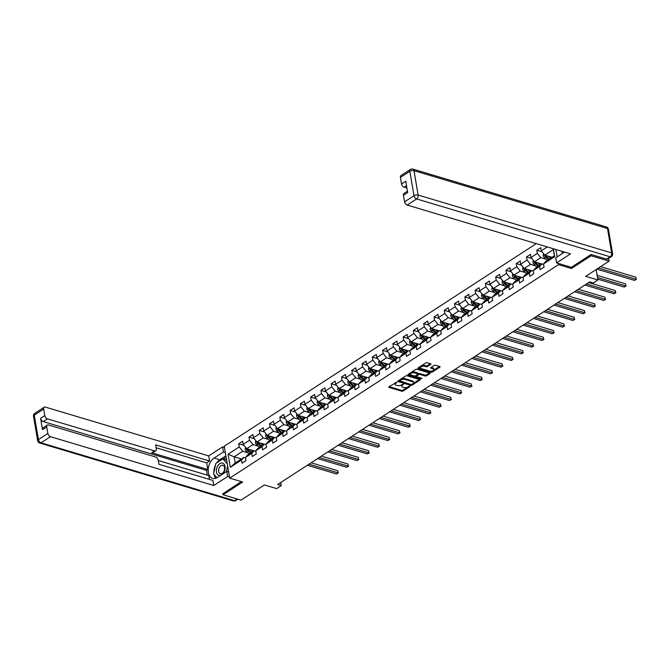 <?xml version="1.0" encoding="UTF-8"?>
<svg xmlns="http://www.w3.org/2000/svg" width="670" height="670" viewBox="0 0 670 670"><rect width="100%" height="100%" fill="white"/><g stroke="black" fill="none" stroke-linecap="round" stroke-linejoin="round"><path stroke-width="1" d="M396.799 382.185L388.977 386.791A0.971 0.444 170.3 0 0 388.726 387.168A0.971 0.444 170.3 0 0 389.036 387.428L401.749 391.221A0.971 0.444 170.3 0 0 403.097 391.012L409.973 386.548L408.985 386.255L408.097 386.833A3.099 1.432 170.3 0 1 403.767 387.503L402.703 387.185A3.099 1.432 170.3 0 1 401.724 386.364A3.099 1.432 170.3 0 1 402.519 385.166L403.365 384.144L401.523 384.873A3.099 1.432 170.3 0 1 397.201 385.543L396.137 385.225A3.099 1.432 170.3 0 1 395.149 384.404A3.099 1.432 170.3 0 1 395.945 383.207L396.799 382.185M430.726 364.405A0.971 0.444 170.3 0 0 430.969 364.036A0.971 0.444 170.3 0 0 430.668 363.776L427.1 362.713A0.971 0.444 170.3 0 0 425.743 362.922L418.114 367.872A0.971 0.444 170.3 0 0 417.862 368.249A0.971 0.444 170.3 0 0 418.172 368.508L430.885 372.302A0.971 0.444 170.3 0 0 432.234 372.093L439.872 367.143A0.971 0.444 170.3 0 0 440.115 366.766A0.971 0.444 170.3 0 0 439.805 366.507L435.5 365.225A0.971 0.444 170.3 0 0 434.152 365.426L430.885 367.554A0.971 0.444 170.3 0 0 430.634 367.922A0.971 0.444 170.3 0 0 430.944 368.182L433.08 368.818A2.588 1.198 170.3 0 1 433.9 369.505A2.588 1.198 170.3 0 1 432.468 370.878A2.588 1.198 170.3 0 1 429.621 371.071L421.246 368.567A2.588 1.198 170.3 0 1 420.425 367.88A2.588 1.198 170.3 0 1 421.857 366.507A2.588 1.198 170.3 0 1 424.713 366.322L426.103 366.733A0.971 0.444 170.3 0 0 427.46 366.524L430.726 364.405L430.609 363.76M222.842 493.589L223.035 494.753L241.024 500.13L264.416 484.946L276.643 488.597L281.258 485.599L277.656 484.527L589.717 281.903L593.319 282.983L597.925 279.985L596.141 269.549M571.259 267.288L571.468 268.511L591.107 255.764L609.089 261.141L585.697 276.333L597.925 279.985M571.468 268.511L558.52 264.642L229.726 478.137L224.266 446.22L536.26 243.637M223.035 494.753L242.674 482.006L229.726 478.137M406.983 375.769A0.971 0.444 170.3 0 0 405.635 375.979L397.997 380.937A0.971 0.444 170.3 0 0 397.754 381.305A0.971 0.444 170.3 0 0 398.055 381.565L410.769 385.367A0.971 0.444 170.3 0 0 412.125 385.158L419.755 380.2A0.971 0.444 170.3 0 0 420.006 379.823A0.971 0.444 170.3 0 0 419.696 379.572L406.983 375.769M408.055 374.404L415.685 369.446A0.971 0.444 170.3 0 1 417.041 369.237L429.755 373.039A0.971 0.444 170.3 0 1 430.056 373.299A0.971 0.444 170.3 0 1 429.813 373.667L426.547 375.795A0.971 0.444 170.3 0 1 425.19 376.004L420.04 374.463A0.971 0.444 170.3 0 0 418.683 374.664L416.514 376.071A0.971 0.444 170.3 0 0 416.271 376.448A0.971 0.444 170.3 0 0 416.581 376.708L421.941 378.307L421.036 378.902L408.114 375.033A0.971 0.444 170.3 0 1 407.804 374.781A0.971 0.444 170.3 0 1 408.055 374.404M608.62 258.419L609.089 261.141M591.107 255.764L590.906 254.6M555.933 249.516L557.189 256.853M558.311 263.411L558.52 264.642M542.097 251.82L536.804 250.228L537.34 253.377L531.017 257.489L530.481 254.34L526.528 256.903L527.064 260.052L520.741 264.164L520.196 261.015L516.243 263.578L516.779 266.727L510.456 270.839L509.92 267.69L505.967 270.253L506.503 273.402L500.18 277.514L499.644 274.365L495.691 276.928L496.227 280.077L489.904 284.189L489.36 281.04L485.407 283.603L485.943 286.752L479.619 290.855L479.083 287.706L475.131 290.278L475.667 293.427L469.343 297.53L468.807 294.381L464.854 296.952L465.39 300.101L459.059 304.205L458.523 301.056L454.57 303.627L455.106 306.776L448.783 310.88L448.247 307.731L444.294 310.302L444.83 313.451L438.507 317.555L437.971 314.406L434.018 316.977L434.554 320.126L428.222 324.23L427.686 321.081L423.733 323.652L424.269 326.801L417.946 330.905L417.41 327.756L413.457 330.327L413.993 333.467L407.67 337.579L407.134 334.43L403.173 336.993L403.717 340.142L397.385 344.254L396.849 341.105L392.896 343.668L393.432 346.817L387.109 350.929L386.573 347.78L382.62 350.343L383.156 353.492L376.833 357.604L376.297 354.455L372.336 357.018L372.88 360.167L366.549 364.279L366.013 361.13L362.06 363.693L362.596 366.842L356.272 370.954L355.736 367.805L351.784 370.368L352.32 373.517L345.996 377.62L345.46 374.471L341.499 377.043L342.043 380.192L335.712 384.295L335.176 381.146L331.223 383.717L331.759 386.866L325.436 390.97L324.9 387.821L320.947 390.392L321.483 393.541L315.16 397.645L314.624 394.496L310.662 397.067L311.207 400.216L304.875 404.32L304.339 401.171L300.386 403.742L300.922 406.891L294.599 410.995L294.063 407.846L290.11 410.417L290.646 413.566L284.323 417.67L283.787 414.521L279.826 417.092L280.37 420.241L274.038 424.345L273.502 421.196L269.549 423.758L270.085 426.907L263.762 431.019L263.226 427.87L259.273 430.433L259.809 433.582L253.486 437.694L252.942 434.545L248.989 437.108L249.533 440.257L243.202 444.369L242.666 441.22L238.713 443.783L239.249 446.932L228.051 454.21L230.287 467.317L235.212 463.02L243.779 457.459L245.53 457.979M536.804 250.228L540.757 247.666L541.293 250.815L547.273 246.928M553.386 248.763L554.735 256.652L543.538 263.93L544.073 267.07L540.12 269.642L539.585 266.493L533.253 270.596L533.797 273.745L529.844 276.316L529.3 273.167L522.977 277.271L523.513 280.42L519.56 282.991L519.024 279.842L512.701 283.946L513.237 287.095L509.284 289.666L508.748 286.517L502.416 290.621L502.961 293.77L499.008 296.341L498.463 293.192L492.14 297.296L492.676 300.445L488.723 303.016L488.187 299.867L481.864 303.971L482.4 307.12L478.447 309.691L477.911 306.542L471.58 310.646L472.124 313.795L468.171 316.357L467.627 313.217L461.303 317.32L461.839 320.469L457.886 323.032L457.35 319.883L451.027 323.995L451.563 327.144L447.61 329.707L447.074 326.558L440.743 330.67L441.287 333.819L437.334 336.382L436.79 333.233L430.467 337.345L431.003 340.494L427.05 343.057L426.514 339.908L420.191 344.02L420.727 347.169L416.774 349.732L416.238 346.583L409.906 350.695L410.45 353.835L406.497 356.406L405.953 353.257L399.63 357.361L400.166 360.51L396.213 363.081L395.677 359.932L389.354 364.036L389.89 367.185L385.937 369.756L385.401 366.607L379.069 370.711L379.614 373.86L375.661 376.431L375.116 373.282L368.793 377.386L369.329 380.535L365.376 383.106L364.84 379.957L358.517 384.061L359.053 387.21L355.1 389.781L354.564 386.632L348.233 390.736L348.777 393.885L344.824 396.456L344.279 393.307L337.956 397.411L338.492 400.56L334.539 403.122L334.003 399.982L327.68 404.085L328.216 407.234L324.263 409.797L323.727 406.648L317.396 410.76L317.94 413.909L313.987 416.472L313.443 413.323L307.12 417.435L307.656 420.584L303.703 423.147L303.167 419.998L296.844 424.11L297.38 427.259L293.427 429.822L292.891 426.673L286.559 430.785L287.103 433.934L283.15 436.497L282.606 433.348L276.283 437.46L276.819 440.6L272.866 443.171L272.33 440.022L266.007 444.126L266.543 447.275L262.59 449.846L262.054 446.697L255.722 450.801L256.267 453.95L252.314 456.521L251.769 453.372L245.446 457.476L245.982 460.625L242.029 463.196L241.493 460.047L230.287 467.317M541.762 263.972L534.484 261.803L540.807 257.69L546.033 259.257M543.621 264.424L541.871 263.905L535.548 268.008L533.253 270.596M540.807 257.69L537.34 253.377M534.484 261.803L531.017 257.489M539.585 266.493L541.871 263.905M531.478 270.647L524.208 268.469L530.531 264.365L535.749 265.923M533.345 271.099L531.595 270.579L525.263 274.683L522.977 277.271M530.531 264.365L527.064 260.052M524.208 268.469L520.741 264.164M529.3 273.167L531.595 270.579M521.201 277.321L513.923 275.144L520.247 271.04L525.473 272.598M523.061 277.774L521.31 277.254L514.987 281.358L512.701 283.946M520.247 271.04L516.779 266.727M513.923 275.144L510.456 270.839M519.024 279.842L521.31 277.254M510.925 283.996L503.647 281.819L509.97 277.715L515.197 279.273M512.784 284.449L511.034 283.929L504.711 288.033L502.416 290.621M509.97 277.715L506.503 273.402M503.647 281.819L500.18 277.514M508.748 286.517L511.034 283.929M500.641 290.671L493.371 288.494L499.694 284.39L504.912 285.948M502.508 291.123L500.758 290.596L494.427 294.708L492.14 297.296M499.694 284.39L496.227 280.077M493.371 288.494L489.904 284.189M498.463 293.192L500.758 290.596M490.365 297.346L483.087 295.168L489.41 291.065L494.636 292.623M492.224 297.798L490.474 297.271L484.15 301.383L481.864 303.971M489.41 291.065L485.943 286.752M483.087 295.168L479.619 290.855M488.187 299.867L490.474 297.271M480.089 304.021L472.811 301.843L479.134 297.74L484.36 299.297M481.948 304.473L480.197 303.946L473.874 308.058L471.58 310.646M479.134 297.74L475.667 293.427M472.811 301.843L469.343 297.53M477.911 306.542L480.197 303.946M469.804 310.696L462.534 308.518L468.858 304.415L474.075 305.972M471.672 311.148L469.921 310.62L463.59 314.733L461.303 317.32M468.858 304.415L465.39 300.101M462.534 308.518L459.059 304.205M467.627 313.217L469.921 310.62M459.528 317.371L452.25 315.193L458.573 311.089L463.799 312.647M461.387 317.823L459.637 317.295L453.314 321.407L451.027 323.995M458.573 311.089L455.106 306.776M452.25 315.193L448.783 310.88M457.35 319.883L459.637 317.295M449.252 324.046L441.974 321.868L448.297 317.756L453.523 319.322M451.111 324.498L449.361 323.97L443.038 328.074L440.743 330.67M448.297 317.756L444.83 313.451M441.974 321.868L438.507 317.555M447.074 326.558L449.361 323.97M438.967 330.72L431.698 328.543L438.021 324.431L443.239 325.997M440.835 331.164L439.084 330.645L432.753 334.749L430.467 337.345M438.021 324.431L434.554 320.126M431.698 328.543L428.222 324.23M436.79 333.233L439.084 330.645M428.691 337.387L421.413 335.218L427.736 331.106L432.962 332.672M430.55 337.839L428.8 337.32L422.477 341.424L420.191 344.02M427.736 331.106L424.269 326.801M421.413 335.218L417.946 330.905M426.514 339.908L428.8 337.32M418.415 344.062L411.137 341.893L417.46 337.781L422.686 339.347M420.274 344.514L418.524 343.995L412.201 348.099L409.906 350.695M417.46 337.781L413.993 333.467M411.137 341.893L407.67 337.579M416.238 346.583L418.524 343.995M408.13 350.737L400.853 348.567L407.184 344.455L412.402 346.022M409.998 351.189L408.248 350.67L401.916 354.773L399.63 357.361M407.184 344.455L403.717 340.142M400.853 348.567L397.385 344.254M405.953 353.257L408.248 350.67M397.854 357.411L390.577 355.234L396.9 351.13L402.126 352.688M399.714 357.864L397.963 357.345L391.64 361.448L389.354 364.036M396.9 351.13L393.432 346.817M390.577 355.234L387.109 350.929M395.677 359.932L397.963 357.345M387.578 364.086L380.3 361.909L386.623 357.805L391.85 359.363M389.438 364.539L387.687 364.019L381.364 368.123L379.069 370.711M386.623 357.805L383.156 353.492M380.3 361.909L376.833 357.604M385.401 366.607L387.687 364.019M377.294 370.761L370.016 368.584L376.347 364.48L381.565 366.038M379.161 371.214L377.411 370.694L371.079 374.798L368.793 377.386M376.347 364.48L372.88 360.167M370.016 368.584L366.549 364.279M375.116 373.282L377.411 370.694M367.018 377.436L359.74 375.259L366.063 371.155L371.289 372.713M368.877 377.888L367.127 377.361L360.803 381.473L358.517 384.061M366.063 371.155L362.596 366.842M359.74 375.259L356.272 370.954M364.84 379.957L367.127 377.361M356.741 384.111L349.464 381.934L355.787 377.83L361.013 379.387M358.601 384.563L356.85 384.036L350.527 388.148L348.233 390.736M355.787 377.83L352.32 373.517M349.464 381.934L345.996 377.62M354.564 386.632L356.85 384.036M346.457 390.786L339.179 388.608L345.511 384.505L350.728 386.062M348.325 391.238L346.574 390.71L340.243 394.823L337.956 397.411M345.511 384.505L342.043 380.192M339.179 388.608L335.712 384.295M344.279 393.307L346.574 390.71M336.181 397.461L328.903 395.283L335.226 391.18L340.452 392.737M338.04 397.913L336.29 397.385L329.967 401.498L327.68 404.085M335.226 391.18L331.759 386.866M328.903 395.283L325.436 390.97M334.003 399.982L336.29 397.385M325.905 404.136L318.627 401.958L324.95 397.854L330.176 399.412M327.764 404.588L326.014 404.06L319.691 408.172L317.396 410.76M324.95 397.854L321.483 393.541M318.627 401.958L315.16 397.645M323.727 406.648L326.014 404.06M315.62 410.81L308.342 408.633L314.674 404.521L319.892 406.087M317.488 411.263L315.738 410.735L309.406 414.839L307.12 417.435M314.674 404.521L311.207 400.216M308.342 408.633L304.875 404.32M313.443 413.323L315.738 410.735M305.344 417.485L298.066 415.308L304.389 411.196L309.615 412.762M307.203 417.929L305.453 417.41L299.13 421.514L296.844 424.11M304.389 411.196L300.922 406.891M298.066 415.308L294.599 410.995M303.167 419.998L305.453 417.41M295.068 424.152L287.79 421.983L294.113 417.871L299.339 419.437M296.927 424.604L295.177 424.085L288.854 428.189L286.559 430.785M294.113 417.871L290.646 413.566M287.79 421.983L284.323 417.67M292.891 426.673L295.177 424.085M284.784 430.827L277.506 428.658L283.837 424.546L289.055 426.112M286.651 431.279L284.892 430.76L278.569 434.864L276.283 437.46M283.837 424.546L280.37 420.241M277.506 428.658L274.038 424.345M282.606 433.348L284.892 430.76M274.507 437.502L267.229 435.332L273.553 431.22L278.779 432.786M276.367 437.954L274.616 437.435L268.293 441.538L266.007 444.126M273.553 431.22L270.085 426.907M267.229 435.332L263.762 431.019M272.33 440.022L274.616 437.435M264.231 444.177L256.953 441.999L263.276 437.895L268.503 439.453M266.091 444.629L264.34 444.109L258.017 448.213L255.722 450.801M263.276 437.895L259.809 433.582M256.953 441.999L253.486 437.694M262.054 446.697L264.34 444.109M253.947 450.851L246.669 448.674L253 444.57L258.218 446.128M255.814 451.304L254.056 450.784L247.733 454.888L245.446 457.476M253 444.57L249.533 440.257M246.669 448.674L243.202 444.369M251.769 453.372L254.056 450.784M241.426 458.983L234.157 456.806L242.716 451.245L247.942 452.803M242.716 451.245L239.249 446.932M235.212 463.02L234.157 456.806L228.051 454.21M241.493 460.047L243.779 457.459M281.258 485.599L280.73 482.534M543.538 263.93L545.824 261.334L554.392 255.772L553.328 249.567L544.76 255.128L552.038 257.297M554.735 256.652L554.392 255.772M553.328 249.567L553.211 248.704M544.76 255.128L541.293 250.815M244.014 445.366L238.713 443.783M254.29 438.691L248.989 437.108M264.566 432.016L259.273 430.433M274.851 425.35L269.549 423.758M285.127 418.675L279.826 417.092M295.403 412L290.11 410.417M305.688 405.325L300.386 403.742M315.964 398.65L310.662 397.067M326.24 391.975L320.947 390.392M336.524 385.3L331.223 383.717M346.8 378.625L341.499 377.043M357.077 371.951L351.784 370.368M367.361 365.276L362.06 363.693M377.637 358.601L372.336 357.018M387.913 351.926L382.62 350.343M398.198 345.251L392.896 343.668M408.474 338.584L403.173 336.993M418.75 331.91L413.457 330.327M429.034 325.235L423.733 323.652M439.311 318.56L434.018 316.977M449.587 311.885L444.294 310.302M459.871 305.21L454.57 303.627M470.147 298.535L464.854 296.952M480.423 291.86L475.131 290.278M490.708 285.185L485.407 283.603M500.984 278.511L495.691 276.928M511.26 271.836L505.967 270.253M521.545 265.161L516.243 263.578M531.821 258.486L526.528 256.903M395.534 382.536A3.099 1.432 170.3 0 0 395.007 383.541L395.149 384.404M402.101 384.496A3.099 1.432 170.3 0 0 401.573 385.501L401.724 386.364M389.195 386.649L401.598 390.359A0.971 0.444 170.3 0 0 402.955 390.149L407.779 387.017M413.047 383.592L419.387 379.48M398.215 380.795L410.618 384.505A0.971 0.444 170.3 0 0 410.919 384.547M399.697 380.769L410.894 384.547L412.779 383.793A3.099 1.432 170.3 0 0 413.574 382.595A3.099 1.432 170.3 0 0 412.594 381.774L404.965 379.488A3.099 1.432 170.3 0 0 400.635 380.158L399.697 380.769L399.555 379.923M399.437 379.999L399.529 381.029M413.574 382.595L413.432 381.733A3.099 1.432 170.3 0 0 412.444 380.912L412.594 381.774M400.802 379.12A3.099 1.432 170.3 0 1 404.822 378.625L412.444 380.912M429.445 372.947L426.396 374.932L426.547 375.795M417.837 374.262L418.541 373.801A0.971 0.444 170.3 0 1 419.889 373.6L425.048 375.141A0.971 0.444 170.3 0 0 426.396 374.932M416.229 375.326A0.971 0.444 170.3 0 0 416.12 375.585L416.271 376.448M408.273 374.262L421.145 378.073M414.688 372.863A2.588 1.198 170.3 0 0 411.832 373.048A2.588 1.198 170.3 0 0 410.409 374.421A2.588 1.198 170.3 0 0 411.229 375.108L414.177 375.987A0.971 0.444 170.3 0 0 415.526 375.778L417.695 374.371A0.971 0.444 170.3 0 0 417.946 373.994A0.971 0.444 170.3 0 0 417.636 373.743L414.688 372.863L414.537 372.001A2.588 1.198 170.3 0 0 411.69 372.185A2.588 1.198 170.3 0 0 410.258 373.559L410.409 374.421M417.946 373.994L417.795 373.131A0.971 0.444 170.3 0 0 417.485 372.88L417.636 373.743M414.537 372.001L417.485 372.88M421.229 365.853A2.588 1.198 170.3 0 1 424.562 365.46L425.961 365.87A0.971 0.444 170.3 0 0 427.309 365.661L430.358 363.684M420.701 366.197A2.588 1.198 170.3 0 0 420.283 367.018L420.425 367.88M433.9 369.505L433.75 368.642A2.588 1.198 170.3 0 0 432.929 367.956L433.08 368.818M431.095 367.411L432.929 367.956M418.331 367.729L430.735 371.44A0.971 0.444 170.3 0 0 432.091 371.23L432.954 370.678M433.482 370.334L439.503 366.415M245.454 447.158L245.128 449.109A2.613 1.583 57 0 0 246.3 451.237L249.156 453.967M250.287 449.754L252.448 451.831M251.987 450.265L253.151 451.371M307.346 465.256L336.432 473.95L338.082 472.878L337.714 470.725L311.148 462.786M247.364 448.465L246.577 448.975A2.613 1.583 57 0 0 247.557 450.424L250.404 453.155M251.108 452.702L247.908 449.645A1.332 0.804 -123 0 1 247.607 449.285L246.577 448.975M251.2 452.644L248.344 449.913A2.613 1.583 -123 0 1 247.607 448.959M337.714 470.725L338.082 472.878L308.987 464.184M338.409 472.836L336.432 473.95M222.624 474.092A6.415 4.162 -73.4 0 0 225.12 467.325A6.415 4.162 -73.4 0 0 222.055 462.995A6.415 4.162 -73.4 0 0 216.552 468.841A6.415 4.162 -73.4 0 0 219.425 475.482A6.415 4.162 -73.4 0 0 220.723 475.323M222.49 465.215A4.389 2.848 -73.4 0 0 218.789 468.95A4.389 2.848 -73.4 0 0 220.329 473.698A4.389 2.848 -73.4 0 0 220.69 473.774A4.389 2.848 -73.4 0 0 224.391 470.038A4.389 2.848 -73.4 0 0 222.85 465.29A4.389 2.848 -73.4 0 0 222.49 465.215M216.963 477.744L213.63 473.857L215.807 463.481L222.917 458.866L225.798 459.72L226.77 460.859M222.917 458.866L227.306 463.983M227.607 465.776L226.376 471.655M228.663 471.948L226.795 471.387L227.658 476.47L213.755 485.499L50.459 436.689L41.029 442.803L234.55 500.649L237.138 498.966M226.795 471.387L217.432 477.459A11.097 7.202 -73.4 0 1 212.599 478.388A11.097 7.202 -73.4 0 1 208.219 469.209A11.097 7.202 -73.4 0 1 214.115 458.054L223.47 451.974L222.608 446.882L208.697 455.91L209.568 461.002L155.616 444.872L156.311 448.925A2.956 1.792 57 0 1 155.758 450.768A2.956 1.792 57 0 1 154.594 450.868L47.403 418.825L43.19 421.564A2.956 1.792 -123 0 1 40.585 418.331L42.52 429.637A2.956 1.792 -123 0 1 43.064 427.795L47.277 425.056A2.956 1.792 57 0 0 46.733 426.899L47.855 433.448A2.956 1.792 57 0 0 50.459 436.689M207.315 475.189L206.486 470.382L207.809 469.528L206.67 462.886L209.568 461.002M209.492 479.393L208.856 475.65L158.296 460.541M47.277 425.056A2.956 1.792 57 0 1 48.449 424.956L155.641 456.999A2.956 1.792 57 0 1 158.237 460.231L158.932 464.285L212.884 480.415L213.755 485.499M229.534 477.032L227.658 476.47M224.475 447.443L222.608 446.882M225.346 452.535L223.47 451.974M208.697 455.91L45.401 407.1A2.956 1.792 57 0 0 44.228 407.201A2.956 1.792 57 0 0 43.684 409.043L44.806 415.593A2.956 1.792 57 0 0 47.403 418.825M222.876 493.79L241.309 481.596M207.809 469.528L151.696 452.753L154.594 450.868M206.486 470.382L43.19 421.564M206.67 462.886L156.11 447.769M155.758 450.768L152.861 452.652A2.956 1.792 -123 0 1 151.696 452.753M225.907 455.784L219.802 459.746A11.097 7.202 -73.4 0 0 216.661 462.928M215.489 464.963A11.097 7.202 -73.4 0 0 213.881 472.66M214.065 474.368A11.097 7.202 -73.4 0 0 215.723 478.296M226.142 457.166L223.336 458.992M226.452 459.009L225.489 459.637M564.525 252.088L555.715 257.808L556.586 262.9L570.488 253.871L407.184 205.054A2.956 1.792 -123 0 1 404.588 201.821L403.466 195.263A2.956 1.792 -123 0 1 404.01 193.429L407.452 191.193M562.055 251.351L562.415 253.461M606.568 259.097L610.127 256.786A2.956 1.792 57 0 0 611.3 256.677L607.74 258.988A2.956 1.792 -123 0 1 606.568 259.097L591.099 254.474L571.334 267.305L556.586 262.9M406.506 185.657L404.136 187.198A2.956 1.792 -123 0 1 401.531 183.965L400.417 177.408A2.956 1.792 -123 0 1 400.962 175.573L410.383 169.451A2.956 1.792 57 0 0 409.839 171.294L400.417 177.408M403.466 195.263L407.687 192.524L405.752 181.227L401.531 183.965M404.136 187.198L406.916 188.027M255.731 440.492L255.404 442.443A2.613 1.583 57 0 0 256.585 444.562L259.432 447.292M260.563 443.079L262.724 445.156M262.272 443.59L263.427 444.696M317.622 458.581L346.708 467.275L348.358 466.203L347.99 464.05L321.424 456.111M257.649 441.79L256.853 442.3A2.613 1.583 57 0 0 257.833 443.749L260.689 446.48M261.384 446.027L258.184 442.97A1.332 0.804 -123 0 1 257.891 442.61L256.853 442.3M261.476 445.969L258.628 443.239A2.613 1.583 -123 0 1 257.883 442.284M347.99 464.05L348.358 466.203L319.272 457.51M348.693 466.161L346.708 467.275M266.015 433.817L265.68 435.768A2.613 1.583 57 0 0 266.861 437.887L269.709 440.617M270.847 436.413L273.008 438.481M272.548 436.915L273.703 438.029M327.898 451.907L356.993 460.6L358.634 459.528L358.266 457.375L331.709 449.436M267.925 435.115L267.129 435.626A2.613 1.583 57 0 0 268.117 437.075L270.965 439.805M271.66 439.353L268.469 436.296A1.332 0.804 -123 0 1 268.168 435.935L267.129 435.626M271.752 439.294L268.904 436.564A2.613 1.583 -123 0 1 268.168 435.609M358.266 457.375L358.634 459.528L329.548 450.835M358.969 459.486L356.993 460.6M276.291 427.142L275.965 429.093A2.613 1.583 57 0 0 277.137 431.212L279.993 433.942M281.124 429.738L283.284 431.807M282.824 430.241L283.988 431.354M338.183 445.232L367.269 453.925L368.919 452.853L368.55 450.701L341.985 442.761M278.201 428.44L277.413 428.951A2.613 1.583 57 0 0 278.393 430.4L281.241 433.13M281.944 432.678L278.745 429.621A1.332 0.804 -123 0 1 278.444 429.261L277.413 428.951M282.036 432.619L279.181 429.889A2.613 1.583 -123 0 1 278.444 428.934M368.55 450.701L368.919 452.853L339.824 444.16M369.245 452.811L367.269 453.925M286.567 420.467L286.241 422.418A2.613 1.583 57 0 0 287.422 424.546L290.269 427.267M291.4 423.063L293.56 425.132M293.108 423.574L294.264 424.68M348.459 438.557L377.545 447.25L379.195 446.187L378.826 444.026L352.261 436.086M288.485 421.765L287.69 422.276A2.613 1.583 57 0 0 288.67 423.725L291.525 426.455M292.221 426.003L289.021 422.946A1.332 0.804 -123 0 1 288.728 422.586L287.69 422.276M292.313 425.944L289.465 423.214A2.613 1.583 -123 0 1 288.72 422.259M378.826 444.026L379.195 446.187L350.109 437.485M379.53 446.136L377.545 447.25M296.852 413.792L296.517 415.743A2.613 1.583 57 0 0 297.698 417.871L300.545 420.593M301.684 416.388L303.845 418.457M303.384 416.899L304.54 418.005M358.735 431.882L387.829 440.575L389.471 439.512L389.103 437.351L362.545 429.411M298.761 415.09L297.966 415.601A2.613 1.583 57 0 0 298.954 417.058L301.802 419.78M302.497 419.328L299.306 416.271A1.332 0.804 -123 0 1 299.004 415.911L297.966 415.601M302.589 419.269L299.741 416.539A2.613 1.583 -123 0 1 299.004 415.584M389.103 437.351L389.471 439.512L360.385 430.81M389.806 439.461L387.829 440.575M307.128 407.117L306.801 409.069A2.613 1.583 57 0 0 307.974 411.196L310.83 413.918M311.96 409.713L314.121 411.782M313.661 410.224L314.825 411.33M369.019 425.207L398.106 433.9L399.755 432.837L399.387 430.676L372.822 422.736M309.038 408.415L308.25 408.926A2.613 1.583 57 0 0 309.23 410.383L312.078 413.105M312.781 412.653L309.582 409.596A1.332 0.804 -123 0 1 309.28 409.236L308.25 408.926M312.873 412.594L310.017 409.864A2.613 1.583 -123 0 1 309.28 408.909M399.387 430.676L399.755 432.837L370.661 424.135M400.082 432.786L398.106 433.9M317.404 400.442L317.078 402.394A2.613 1.583 57 0 0 318.258 404.521L321.106 407.243M322.236 403.038L324.397 405.107M323.945 403.549L325.101 404.655M379.295 418.532L408.382 427.226L410.032 426.162L409.663 424.001L383.098 416.062M319.322 401.74L318.526 402.251A2.613 1.583 57 0 0 319.506 403.709L322.362 406.43M323.057 405.978L319.858 402.921A1.332 0.804 -123 0 1 319.565 402.561L318.526 402.251M323.149 405.92L320.302 403.189A2.613 1.583 -123 0 1 319.557 402.234M409.663 424.001L410.032 426.162L380.945 417.46M410.367 426.112L408.382 427.226M327.689 393.767L327.354 395.719A2.613 1.583 57 0 0 328.534 397.846L331.382 400.576M332.521 396.364L334.682 398.432M334.221 396.875L335.377 397.98M389.572 411.857L418.666 420.559L420.308 419.487L419.939 417.326L393.382 409.387M329.598 395.066L328.811 395.576A2.613 1.583 57 0 0 329.791 397.034L332.638 399.755M333.333 399.303L330.142 396.246A1.332 0.804 -123 0 1 329.841 395.886L328.811 395.576M333.425 399.245L330.578 396.514A2.613 1.583 -123 0 1 329.841 395.56M419.939 417.326L420.308 419.487L391.221 410.794M420.643 419.437L418.666 420.559M337.965 387.092L337.638 389.044A2.613 1.583 57 0 0 338.811 391.171L341.666 393.901M342.797 389.689L344.958 391.757M344.497 390.2L345.661 391.305M399.856 405.183L428.942 413.884L430.592 412.812L430.224 410.651L403.658 402.712M339.874 388.391L339.087 388.91A2.613 1.583 57 0 0 340.067 390.359L342.914 393.089M343.618 392.628L340.419 389.572A1.332 0.804 -123 0 1 340.117 389.211L339.087 388.91M343.71 392.57L340.854 389.848A2.613 1.583 -123 0 1 340.117 388.885M430.224 410.651L430.592 412.812L401.498 404.119M430.919 412.762L428.942 413.884M348.241 380.418L347.914 382.369A2.613 1.583 57 0 0 349.095 384.496L351.943 387.227M353.073 383.014L355.234 385.083M354.782 383.525L355.938 384.63M410.132 398.508L439.219 407.209L440.868 406.137L440.5 403.977L413.934 396.037M350.159 381.716L349.363 382.235A2.613 1.583 57 0 0 350.343 383.684L353.199 386.414M353.894 385.953L350.695 382.897A1.332 0.804 -123 0 1 350.402 382.545L349.363 382.235M353.986 385.895L351.139 383.173A2.613 1.583 -123 0 1 350.393 382.21M440.5 403.977L440.868 406.137L411.782 397.444M441.203 406.087L439.219 407.209M358.525 373.743L358.19 375.694A2.613 1.583 57 0 0 359.371 377.821L362.219 380.552M363.358 376.339L365.519 378.408M365.058 376.85L366.214 377.955M420.408 391.833L449.503 400.534L451.144 399.462L450.776 397.31L424.219 389.362M360.435 375.041L359.648 375.56A2.613 1.583 57 0 0 360.628 377.009L363.475 379.739M364.17 379.287L360.979 376.222A1.332 0.804 -123 0 1 360.678 375.87L359.648 375.56M364.262 379.22L361.415 376.498A2.613 1.583 -123 0 1 360.678 375.543M450.776 397.31L451.144 399.462L422.058 390.769M451.48 399.421L449.503 400.534M368.802 367.068L368.475 369.019A2.613 1.583 57 0 0 369.647 371.147L372.503 373.877M373.634 369.664L375.795 371.733M375.334 370.175L376.498 371.281M430.693 385.166L459.779 393.859L461.429 392.788L461.06 390.635L434.495 382.696M370.711 368.366L369.924 368.885A2.613 1.583 57 0 0 370.904 370.334L373.751 373.064M374.455 372.612L371.255 369.547A1.332 0.804 -123 0 1 370.954 369.195L369.924 368.885M374.547 372.545L371.691 369.823A2.613 1.583 -123 0 1 370.954 368.868M461.06 390.635L461.429 392.788L432.334 384.094M461.756 392.746L459.779 393.859M379.078 360.393L378.751 362.344A2.613 1.583 57 0 0 379.932 364.472L382.779 367.202M383.91 362.989L386.079 365.058M385.618 363.5L386.774 364.606M440.969 378.491L470.055 387.185L471.705 386.113L471.337 383.96L444.771 376.021M380.996 361.7L380.2 362.21A2.613 1.583 57 0 0 381.18 363.659L384.036 366.389M384.731 365.937L381.531 362.88A1.332 0.804 -123 0 1 381.238 362.52L380.2 362.21M384.823 365.879L381.975 363.148A2.613 1.583 -123 0 1 381.23 362.194M471.337 383.96L471.705 386.113L442.619 377.419M472.04 386.071L470.055 387.185M389.362 353.727L389.027 355.678A2.613 1.583 57 0 0 390.208 357.797L393.055 360.527M394.195 356.314L396.355 358.391M395.895 356.825L397.05 357.931M451.245 371.817L480.34 380.51L481.981 379.438L481.613 377.285L455.056 369.346M391.272 355.025L390.484 355.536A2.613 1.583 57 0 0 391.464 356.984L394.312 359.715M395.007 359.262L391.816 356.206A1.332 0.804 -123 0 1 391.514 355.845L390.484 355.536M395.099 359.204L392.252 356.474A2.613 1.583 -123 0 1 391.514 355.519M481.613 377.285L481.981 379.438L452.895 370.745M482.316 379.396L480.34 380.51M399.638 347.052L399.312 349.003A2.613 1.583 57 0 0 400.484 351.122L403.34 353.852M404.471 349.648L406.631 351.716M406.171 350.15L407.335 351.264M461.53 365.142L490.616 373.835L492.266 372.763L491.897 370.611L465.332 362.671M401.548 348.35L400.76 348.861A2.613 1.583 57 0 0 401.74 350.31L404.588 353.04M405.291 352.588L402.092 349.531A1.332 0.804 -123 0 1 401.791 349.171L400.76 348.861M405.384 352.529L402.528 349.799A2.613 1.583 -123 0 1 401.791 348.844M491.897 370.611L492.266 372.763L463.171 364.07M492.592 372.721L490.616 373.835M409.914 340.377L409.588 342.328A2.613 1.583 57 0 0 410.769 344.447L413.616 347.177M414.747 342.973L416.916 345.042M416.455 343.476L417.611 344.589M471.806 358.467L500.892 367.16L502.542 366.088L502.173 363.936L475.608 355.996M411.832 341.675L411.037 342.186A2.613 1.583 57 0 0 412.017 343.635L414.872 346.365M415.567 345.913L412.368 342.856A1.332 0.804 -123 0 1 412.075 342.496L411.037 342.186M415.66 345.854L412.812 343.124A2.613 1.583 -123 0 1 412.067 342.169M502.173 363.936L502.542 366.088L473.456 357.395M502.877 366.046L500.892 367.16M420.199 333.702L419.864 335.653A2.613 1.583 57 0 0 421.045 337.781L423.892 340.502M425.031 336.298L427.192 338.367M426.731 336.809L427.887 337.915M482.082 351.792L511.177 360.485L512.818 359.422L512.45 357.261L485.892 349.321M422.108 335L421.321 335.511A2.613 1.583 57 0 0 422.301 336.96L425.149 339.69M425.844 339.238L422.653 336.181A1.332 0.804 -123 0 1 422.351 335.821L421.321 335.511M425.936 339.179L423.088 336.449A2.613 1.583 -123 0 1 422.351 335.494M512.45 357.261L512.818 359.422L483.732 350.72M513.153 359.371L511.177 360.485M430.475 327.027L430.148 328.978A2.613 1.583 57 0 0 431.321 331.106L434.177 333.828M435.307 329.623L437.468 331.692M437.016 330.134L438.172 331.24M492.366 345.117L521.453 353.81L523.103 352.747L522.734 350.586L496.169 342.646M432.385 328.325L431.597 328.836A2.613 1.583 57 0 0 432.577 330.293L435.425 333.015M436.128 332.563L432.929 329.506A1.332 0.804 -123 0 1 432.627 329.146L431.597 328.836M436.22 332.504L433.364 329.774A2.613 1.583 -123 0 1 432.627 328.819M522.734 350.586L523.103 352.747L494.008 344.045M523.429 352.696L521.453 353.81M440.751 320.352L440.425 322.303A2.613 1.583 57 0 0 441.605 324.431L444.453 327.153M445.583 322.948L447.753 325.017M447.292 323.459L448.448 324.565M502.642 338.442L531.729 347.135L533.379 346.072L533.01 343.911L506.445 335.972M442.669 321.65L441.873 322.161A2.613 1.583 57 0 0 442.853 323.618L445.709 326.34M446.404 325.888L443.205 322.831A1.332 0.804 -123 0 1 442.912 322.471L441.873 322.161M446.496 325.829L443.649 323.099A2.613 1.583 -123 0 1 442.904 322.144M533.01 343.911L533.379 346.072L504.292 337.37M533.714 346.022L531.729 347.135M451.036 313.677L450.701 315.629A2.613 1.583 57 0 0 451.881 317.756L454.729 320.478M455.868 316.274L458.029 318.342M457.568 316.784L458.724 317.89M512.919 331.767L542.013 340.46L543.663 339.397L543.286 337.236L516.729 329.297M452.945 314.975L452.158 315.486A2.613 1.583 57 0 0 453.138 316.944L455.985 319.665M456.68 319.213L453.49 316.156A1.332 0.804 -123 0 1 453.188 315.796L452.158 315.486M456.772 319.154L453.925 316.424A2.613 1.583 -123 0 1 453.188 315.47M543.286 337.236L543.663 339.397L514.568 330.695M543.99 339.347L542.013 340.46M461.312 307.002L460.985 308.954A2.613 1.583 57 0 0 462.158 311.081L465.014 313.811M466.144 309.599L468.305 311.667M467.853 310.109L469.008 311.215M523.203 325.092L552.289 333.794L553.939 332.722L553.571 330.561L527.005 322.622M463.221 308.3L462.434 308.811A2.613 1.583 57 0 0 463.414 310.269L466.261 312.991M466.965 312.538L463.766 309.481A1.332 0.804 -123 0 1 463.464 309.121L462.434 308.811M467.057 312.48L464.201 309.749A2.613 1.583 -123 0 1 463.464 308.795M553.571 330.561L553.939 332.722L524.844 324.029M554.266 332.672L552.289 333.794M471.588 300.328L471.261 302.279A2.613 1.583 57 0 0 472.442 304.406L475.29 307.136M476.42 302.924L478.589 304.992M478.129 303.435L479.284 304.54M533.479 318.418L562.566 327.119L564.215 326.047L563.847 323.886L537.281 315.947M473.506 301.626L472.71 302.137A2.613 1.583 57 0 0 473.69 303.594L476.546 306.324M477.241 305.863L474.042 302.807A1.332 0.804 -123 0 1 473.749 302.446L472.71 302.137M477.333 305.805L474.486 303.083A2.613 1.583 -123 0 1 473.74 302.12M563.847 323.886L564.215 326.047L535.129 317.354M564.55 325.997L562.566 327.119M481.872 293.653L481.537 295.604A2.613 1.583 57 0 0 482.718 297.731L485.566 300.462M486.705 296.249L488.866 298.317M488.405 296.76L489.561 297.865M543.755 311.743L572.85 320.444L574.5 319.372L574.131 317.212L547.566 309.272M483.782 294.951L482.995 295.47A2.613 1.583 57 0 0 483.975 296.919L486.822 299.649M487.517 299.189L484.326 296.132A1.332 0.804 -123 0 1 484.025 295.78L482.995 295.47M487.609 299.13L484.762 296.408A2.613 1.583 -123 0 1 484.025 295.445M574.131 317.212L574.5 319.372L545.405 310.679M574.827 319.322L572.85 320.444M492.149 286.978L491.822 288.929A2.613 1.583 57 0 0 492.994 291.056L495.85 293.787M496.981 289.574L499.142 291.643M498.689 290.085L499.845 291.19M554.04 305.068L583.126 313.769L584.776 312.697L584.408 310.545L557.842 302.597M494.058 288.276L493.271 288.795A2.613 1.583 57 0 0 494.251 290.244L497.098 292.974M497.802 292.522L494.602 289.457A1.332 0.804 -123 0 1 494.309 289.105L493.271 288.795M497.894 292.455L495.038 289.733A2.613 1.583 -123 0 1 494.301 288.778M584.408 310.545L584.776 312.697L555.681 304.004M585.103 312.656L583.126 313.769M502.425 280.303L502.098 282.254A2.613 1.583 57 0 0 503.279 284.382L506.126 287.112M507.257 282.899L509.426 284.968M508.966 283.41L510.121 284.516M564.316 298.401L593.411 307.095L595.052 306.022L594.684 303.87L568.127 295.931M504.343 281.601L503.547 282.12A2.613 1.583 57 0 0 504.527 283.569L507.383 286.299M508.078 285.847L504.879 282.782A1.332 0.804 -123 0 1 504.585 282.43L503.547 282.12M508.17 285.78L505.322 283.058A2.613 1.583 -123 0 1 504.577 282.103M594.684 303.87L595.052 306.022L565.966 297.329M595.387 305.981L593.411 307.095M512.709 273.628L512.374 275.579A2.613 1.583 57 0 0 513.555 277.707L516.411 280.437M517.542 276.224L519.702 278.293M519.242 276.735L520.397 277.841M574.592 291.726L603.687 300.42L605.337 299.348L604.968 297.195L578.403 289.256M514.619 274.934L513.831 275.445A2.613 1.583 57 0 0 514.811 276.894L517.659 279.625M518.354 279.172L515.163 276.115A1.332 0.804 -123 0 1 514.861 275.755L513.831 275.445M518.446 279.114L515.599 276.383A2.613 1.583 -123 0 1 514.861 275.429M604.968 297.195L605.337 299.348L576.242 290.654M605.663 299.306L603.687 300.42M522.985 266.962L522.659 268.913A2.613 1.583 57 0 0 523.831 271.032L526.687 273.762M527.818 269.549L529.978 271.626M529.526 270.06L530.682 271.166M584.877 285.052L613.963 293.745L615.613 292.673L615.244 290.52L588.679 282.581M524.895 268.26L524.107 268.771A2.613 1.583 57 0 0 525.087 270.219L527.935 272.95M528.638 272.497L525.439 269.441A1.332 0.804 -123 0 1 525.146 269.08L524.107 268.771M528.731 272.439L525.875 269.709A2.613 1.583 -123 0 1 525.138 268.754M615.244 290.52L615.613 292.673L586.518 283.979M615.939 292.631L613.963 293.745M533.261 260.287L532.935 262.238A2.613 1.583 57 0 0 534.116 264.357L536.963 267.087M538.094 262.883L540.263 264.952M539.802 263.385L540.958 264.491M597.782 279.164L624.247 287.07L625.889 285.998L625.52 283.846L597.138 275.362M535.179 261.585L534.384 262.096A2.613 1.583 57 0 0 535.364 263.545L538.219 266.275M538.914 265.822L535.715 262.766A1.332 0.804 -123 0 1 535.422 262.406L534.384 262.096M539.007 265.764L536.159 263.034A2.613 1.583 -123 0 1 535.414 262.079M625.52 283.846L625.889 285.998L597.506 277.514M626.224 285.956L624.247 287.07M543.546 253.612L543.211 255.563A2.613 1.583 57 0 0 544.392 257.682L547.248 260.412M548.378 256.208L550.539 258.277M550.078 256.71L551.234 257.824M596.803 269.122L634.524 280.395L636.173 279.323L635.805 277.171L600.605 266.652M545.455 254.91L544.668 255.421A2.613 1.583 57 0 0 545.648 256.87L548.495 259.6M549.191 259.148L546 256.091A1.332 0.804 -123 0 1 545.698 255.731L544.668 255.421M549.283 259.089L546.435 256.359A2.613 1.583 -123 0 1 545.698 255.404M635.805 277.171L636.173 279.323L598.444 268.05M636.5 279.281L634.524 280.395M395.803 382.361L395.945 383.207M403.323 384.136L403.407 384.588M402.368 384.32L402.519 385.166M409.898 386.104L409.973 386.548M402.955 390.149L403.097 391.012M401.598 390.359L401.749 391.221M388.935 386.825L389.036 387.428M396.757 382.176L396.841 382.629M419.646 379.555L419.755 380.2M411.975 384.312L412.125 385.158M410.618 384.505L410.769 385.367M397.955 380.962L398.055 381.565M404.822 378.625L404.965 379.488M400.493 379.312L400.635 380.158M429.705 373.022L429.813 373.667M425.048 375.141L425.19 376.004M419.889 373.6L420.04 374.463M418.541 373.801L418.683 374.664M416.372 375.234L416.514 376.071M420.894 378.039L421.036 378.902M408.013 374.438L408.114 375.033M427.309 365.661L427.46 366.524M425.961 365.87L426.103 366.733M424.562 365.46L424.713 366.322M430.835 367.579L430.944 368.182M439.755 366.49L439.872 367.143M432.091 371.23L432.234 372.093M430.735 371.44L430.885 372.302M418.072 367.905L418.172 368.508M246.342 448.272L245.136 449.059M247.557 450.424L246.3 451.237M249.123 449.411L248.344 449.913M46.733 426.899L42.52 429.637M40.585 418.331L44.806 415.593M43.684 409.043L34.262 415.157L38.433 439.57L47.855 433.448M219.802 459.746L214.115 458.054M34.262 415.157A2.956 1.792 -123 0 1 34.806 413.323A2.956 2.956 0 0 0 33.5 416.305A2.956 1.365 -9.7 0 1 34.262 415.157M38.433 439.57A2.956 1.365 170.3 0 0 37.671 440.718A2.956 2.956 0 0 0 39.739 443.054A2.956 1.918 106.6 0 0 41.029 442.803A2.956 1.792 -123 0 1 38.433 439.57M237.833 499.175L235.723 500.549A2.956 1.792 -123 0 1 234.55 500.649A2.956 1.918 106.6 0 1 233.26 500.9L39.739 443.054M611.3 256.677A2.956 2.956 0 0 0 612.606 253.696A2.956 1.365 -9.7 0 0 611.66 252.917A2.956 1.918 106.6 0 1 610.127 256.786L416.606 198.94A2.956 1.918 106.6 0 0 418.147 195.062L611.66 252.917L607.489 228.503L413.968 170.649L418.147 195.062A2.956 1.365 170.3 0 0 414.01 195.707L409.839 171.294A2.956 1.365 -9.7 0 1 413.968 170.649A2.956 1.918 106.6 0 0 412.846 169.1A2.956 2.956 0 0 0 410.383 169.451M404.588 201.821L414.01 195.707A2.956 1.792 57 0 0 416.606 198.94L407.184 205.054M606.358 226.946A2.956 1.918 106.6 0 1 607.489 228.503A2.956 1.365 170.3 0 1 608.427 229.282A2.956 2.956 0 0 0 606.358 226.946L412.846 169.1M256.627 441.597L255.412 442.384M257.833 443.749L256.585 444.562M259.399 442.736L258.628 443.239M266.903 434.922L265.689 435.709M268.117 437.075L266.861 437.887M269.675 436.061L268.904 436.564M277.179 428.247L275.973 429.034M278.393 430.4L277.137 431.212M279.959 429.386L279.181 429.889M287.464 421.572L286.249 422.36M288.67 423.725L287.422 424.546M290.236 422.711L289.465 423.214M297.74 414.897L296.525 415.685M298.954 417.058L297.698 417.871M300.52 416.036L299.741 416.539M308.016 408.223L306.81 409.01M309.23 410.383L307.974 411.196M310.796 409.362L310.017 409.864M318.3 401.548L317.086 402.343M319.506 403.709L318.258 404.521M321.072 402.687L320.302 403.189M328.576 394.881L327.362 395.668M329.791 397.034L328.534 397.846M331.357 396.012L330.578 396.514M338.853 388.206L337.647 388.994M340.067 390.359L338.811 391.171M341.633 389.337L340.854 389.848M349.137 381.531L347.923 382.319M350.343 383.684L349.095 384.496M351.909 382.671L351.139 383.173M359.413 374.857L358.199 375.644M360.628 377.009L359.371 377.821M362.194 375.996L361.415 376.498M369.698 368.182L368.483 368.969M370.904 370.334L369.647 371.147M372.47 369.321L371.691 369.823M379.974 361.507L378.759 362.294M381.18 363.659L379.932 364.472M382.746 362.646L381.975 363.148M390.25 354.832L389.036 355.619M391.464 356.984L390.208 357.797M393.03 355.971L392.252 356.474M400.534 348.157L399.32 348.944M401.74 350.31L400.484 351.122M403.307 349.296L402.528 349.799M410.81 341.482L409.596 342.269M412.017 343.635L410.769 344.447M413.583 342.621L412.812 343.124M421.087 334.807L419.872 335.595M422.301 336.96L421.045 337.781M423.867 335.946L423.088 336.449M431.371 328.132L430.157 328.92M432.577 330.293L431.321 331.106M434.143 329.272L433.364 329.774M441.647 321.458L440.433 322.245M442.853 323.618L441.605 324.431M444.419 322.597L443.649 323.099M451.923 314.783L450.709 315.578M453.138 316.944L451.881 317.756M454.704 315.922L453.925 316.424M462.208 308.116L460.994 308.904M463.414 310.269L462.158 311.081M464.98 309.247L464.201 309.749M472.484 301.441L471.27 302.229M473.69 303.594L472.442 304.406M475.256 302.572L474.486 303.083M482.76 294.767L481.546 295.554M483.975 296.919L482.718 297.731M485.541 295.906L484.762 296.408M493.045 288.092L491.83 288.879M494.251 290.244L492.994 291.056M495.817 289.231L495.038 289.733M503.321 281.417L502.106 282.204M504.527 283.569L503.279 284.382M506.093 282.556L505.322 283.058M513.597 274.742L512.382 275.529M514.811 276.894L513.555 277.707M516.377 275.881L515.599 276.383M523.881 268.067L522.667 268.854M525.087 270.219L523.831 271.032M526.654 269.206L525.875 269.709M534.158 261.392L532.943 262.179M535.364 263.545L534.116 264.357M536.93 262.531L536.159 263.034M544.434 254.717L543.219 255.505M545.648 256.87L544.392 257.682M547.214 255.856L546.435 256.359M44.228 407.201L34.806 413.323M33.5 416.305L37.671 440.718M233.26 500.9A2.956 2.956 0 0 0 235.723 500.549M612.606 253.696L608.427 229.282"/></g></svg>
